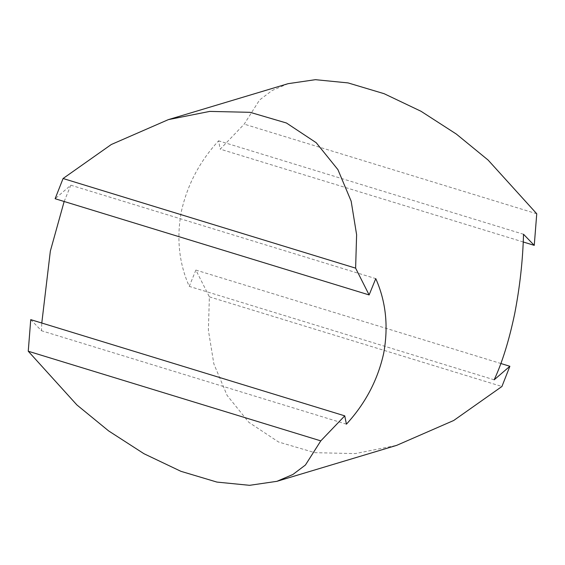 <?xml version="1.0" encoding="UTF-8"?>
<svg xmlns="http://www.w3.org/2000/svg" width="565" height="565" viewBox="0 0 565 565"><rect width="100%" height="100%" fill="white"/><g stroke="black" fill="none" stroke-linecap="round" stroke-linejoin="round"><path stroke-width="0.42" stroke-dasharray="2.83 2.12" d="M30.743 319.642L41.478 330.737L41.789 323.025M288.079 83.677L272.09 90.527L259.568 99.991L244.207 124.13L220.251 149.146L218.584 140.826C199.643 161.406 187.213 185.052 181.309 211.769C176.4 238.472 179.041 263.339 189.24 286.37L195.871 270.063L209.382 296.851L208.386 330.271L213.845 363.839L227.081 395.366L248.77 422.267L278.559 442L314.889 452.678L355.237 453.596L396.672 445.361M346.416 424.174L41.478 330.737M494.17 379.807L189.24 286.37M209.382 296.851L501.925 386.488M195.871 270.063L500.851 363.507M536.75 213.768L244.207 124.13M523.211 241.975L220.251 149.146M523.522 234.263L218.584 140.826M64.156 201.493L70.83 185.193L55.123 198.725M70.83 185.193L375.76 278.63"/><path stroke-width="0.85" d="M276.921 481.324L396.672 445.361L453.709 420.487L501.925 386.488L509.877 366.275L494.17 379.807C502.236 362.497 509.058 340.533 514.651 313.907C519.842 287.119 522.802 260.571 523.522 234.263L534.257 245.358L536.75 213.768L488.089 160.05L456.351 134.075L421.01 111.27L384.087 93.684L348.061 82.914L315.418 79.679L288.079 83.677L168.328 119.639L209.763 111.404L250.111 112.322L286.441 123.001L316.231 142.733L337.919 169.634L351.155 201.161L356.614 234.729L355.618 268.149L369.129 294.937L375.76 278.63C385.937 301.526 388.586 326.393 383.692 353.231C377.851 379.814 365.428 403.466 346.416 424.174L344.749 415.854L320.793 440.87L305.432 465.009L292.91 474.473L276.921 481.324L249.582 485.321L216.939 482.086L180.913 471.316L143.99 453.73L108.65 430.925L76.911 404.95L28.25 351.232L30.743 319.642L344.749 415.854M41.789 323.025L50.349 251.093L64.156 201.493M320.793 440.87L28.25 351.232M500.851 363.507L509.877 366.275M534.257 245.358L523.211 241.975M369.129 294.937L55.123 198.725L63.075 178.512L111.291 144.513L168.328 119.639M63.075 178.512L355.618 268.149"/></g></svg>
